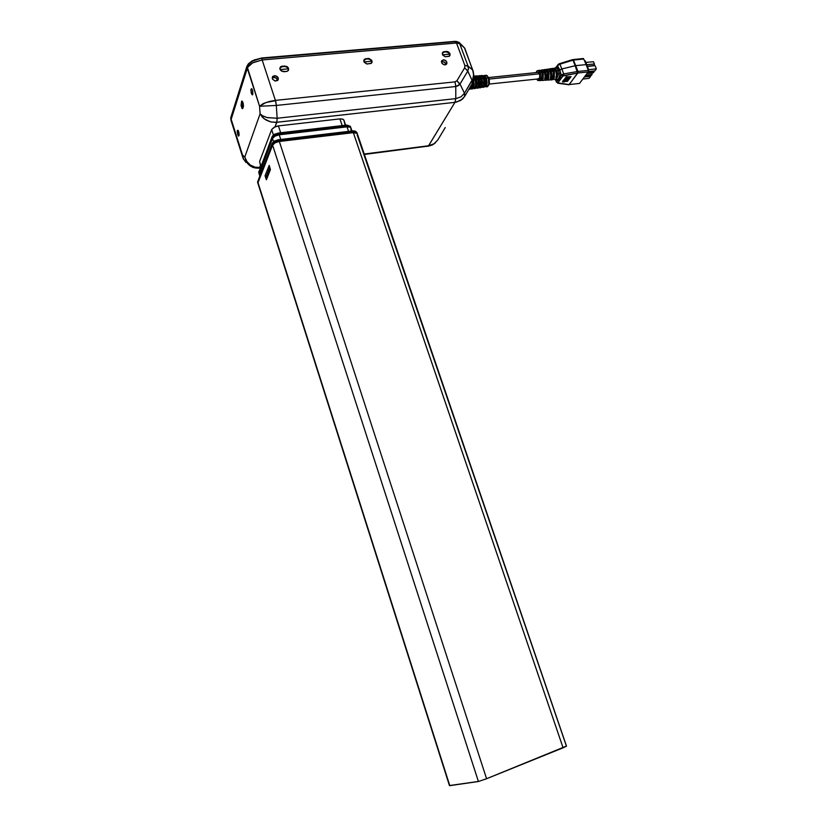 <?xml version="1.0" encoding="UTF-8"?>
<svg xmlns="http://www.w3.org/2000/svg" width="827" height="827" viewBox="0 0 827 827"><rect width="100%" height="100%" fill="white"/><g stroke="black" fill="none" stroke-linecap="round" stroke-linejoin="round"><path stroke-width="1.24" d="M443.282 59.844L445.422 60.423L446.652 61.756L446.931 63.328L446.042 64.578L443.851 64.713L441.814 63.09L441.721 60.722L444.047 59.875L446.363 61.291L446.787 63.782L444.688 64.868L442.269 63.689L441.463 61.394L443.282 59.844L442.331 61.539L444.874 62.418L446.001 64.599L444.502 62.139L441.432 61.808L443.282 59.844M274.409 75.629L277.438 76.735L278.337 78.234L278.182 79.774L275.443 81.015L272.517 79.134L272.755 76.363L275.794 75.774L278.285 78.038L277.355 80.653L274.791 80.881L272.569 79.216L272.383 76.88L274.409 75.629L273.778 77.407L276.404 78.172L277.758 80.343L275.711 77.759L273.778 77.407L272.176 78.1L273.778 77.407L274.409 75.629M251.067 89.109L251.842 88.84L252.648 90.701L252.411 94.95L251.325 93.306L250.912 90.029L251.625 88.665L252.68 90.805L252.886 94.133L252.018 94.743L250.901 90.277L251.067 89.109L251.987 89.027L251.067 89.109M237.359 130.583L238.042 130.356L238.807 132.134L238.672 136.093L237.711 134.729L237.235 131.307L237.887 130.221L238.9 132.496L239.075 135.328L238.31 135.907L237.235 132.124L237.359 130.583L238.145 130.49L237.359 130.583M464.609 96.521L460.649 100.491L454.922 102.372L455.739 98.568L454.922 102.372L456.69 102.072L462.603 99.013L464.712 96.335L464.877 94.309L464.505 93.286L460.918 96.873L455.739 98.568L460.918 96.873L464.505 93.286L464.609 96.521M428.541 145.717L434.01 143.826L437.814 139.97L434.01 143.826L427.052 146.389L428.458 145.852L454.922 102.372L275.742 122.396L270.625 121.858L266.428 120.235L262.49 117.3L260.102 113.775L264.247 118.84L270.956 121.941L276.787 122.313L277.159 118.271L276.983 121.672L275.091 126.769L278.379 125.921L274.109 127.234L271.68 129.519L275.091 126.769L276.787 122.313L454.922 102.372L428.541 145.717L364.211 154.018L428.541 145.717M253.672 167.643L250.333 166.072L247.604 163.56L244.802 157.037L246.839 161.513L250.374 165.069L255.192 167.261L259.585 167.499L258.675 168.232L259.585 167.499L254.768 167.147L250.23 164.966M364.366 154.484L426.804 146.265M246.963 161.678L246.291 160.655M242.89 158.112L242.518 155.094L244.802 157.037L260.102 113.775L262.604 115.821L267.317 117.62L277.159 118.271L266.966 117.527L262.293 115.635L260.102 113.775L244.802 157.037L246.239 161.503L249.113 165.131L253 167.436L258.293 168.015M242.9 108.254L241.991 108.316L241.112 105.494L241.939 101.028L243.055 102.703L243.427 106.559L242.373 108.688L241.122 105.567L241.618 101.411L242.528 101.463L243.479 105.267L242.9 108.254M472.227 83.641L472.155 80.384L472.227 83.641L473.013 83.537L472.269 83.579L473.013 83.537L472.238 83.63L464.65 96.449M460.019 84.013L458.292 85.719L455.801 86.525L455.015 81.832L455.801 86.525L459.833 84.302L456.928 80.705L455.015 81.832L456.928 80.705L460.019 84.013L467.751 71.091L464.702 67.783L464.836 65.54L467.369 65.778L468.444 68.031L467.751 71.091L468.444 68.765L468.03 66.15L464.836 65.54L464.702 67.783L467.627 70.822L472.155 80.384L472.796 79.103L473.602 74.781L472.703 70.109L473.602 74.781L473.044 78.431L464.505 93.286L460.019 84.013L467.751 71.091L472.155 80.384L464.505 93.286L460.019 84.013M244.802 157.037L242.518 155.094L231.157 119.181L247.294 68.238L259.585 106.259L260.102 113.775L259.585 106.259L276.352 105.411L275.877 102.083L275.412 100.377L269.623 101.401L263.213 103.633L259.585 106.259L265.87 102.527L275.515 100.708L276.352 105.411L259.585 106.259L247.521 67.638L249.527 65.002L252.897 62.645L262.169 59.916L252.597 62.811L247.624 67.432L231.095 119.377L231.426 121.703L230.981 120.215L243.107 158.37L246.043 162.474M456.525 43.035L459.729 43.707L456.525 43.035L464.836 65.54L456.525 43.035L262.169 59.916L456.525 43.035M464.95 49.186L464.815 48.297M472.289 83.537L474.129 77.469L473.178 70.957M473.147 71.535L464.743 48.173M242.518 155.094L243.614 159.528M368.17 58.428L371.643 60.154L372.109 62.077L371.106 63.483L366.723 63.958L364.159 62.149L363.756 60.578L364.573 59.099L369.09 58.479L371.778 60.381L371.561 63.131L367.281 64.03L364.376 62.47L363.756 60.847L364.325 59.317L368.17 58.428M446.363 51.398L448.255 51.812L449.816 53.31L450.115 55.13L449.164 56.329L445.226 56.743L442.59 54.799L442.3 53.176L443.055 51.987L447.252 51.45L449.847 53.383L449.485 56.112L445.205 56.732L442.838 55.202L442.269 53.579L442.838 52.173L446.363 51.398M284.633 65.953L288.023 67.369L288.509 70.316L286.607 71.504L281.666 71.205L279.857 68.3L280.57 66.822L281.997 66.191L286.979 66.501L288.561 68.248L288.54 70.254L287.145 71.38L283.537 71.753L280.549 70.243L279.867 68.62L280.436 66.956L284.633 65.953M456.039 41.443L457.021 41.567M249.092 63.348L254.313 59.937L261.477 58.138L253.6 60.268L248.172 64.434M464.102 47.532L458.913 42.187M455.315 41.639L459.161 42.456L455.119 41.381L455.853 43.087L455.315 41.639L261.611 58.035L252.204 61.229L249.134 63.421L246.901 66.656L249.134 63.421L252.204 61.229L260.36 58.5L455.315 41.639M455.005 41.391L261.683 58.117M247.108 66.119L248.358 63.886L252.173 60.898L261.611 58.035L455.201 41.371L459.119 42.363M231.012 117L246.891 66.387M231.012 119.812L230.857 117.486L231.012 119.812M279.908 68.941L280.446 67.473L282.079 66.739L280.425 67.494L279.908 68.941M288.209 70.44L288.313 69.664L288.209 70.44M288.313 68.858L287 67.183L284.633 66.501L286.845 67.09L288.313 68.858L280.136 69.602L288.313 68.858M363.766 60.991L365.741 59.182L363.766 60.991M371.509 62.79L371.623 62.035L371.509 62.79M371.633 61.25L370.258 59.565L368.046 58.975L370.217 59.544L371.633 61.25L364.056 61.942L371.633 61.25M442.269 53.59L444.037 52.122L442.269 53.59M449.485 55.616L449.609 54.882L449.485 55.616M449.64 54.127L449.609 54.882L448.803 52.897L446.311 51.915L448.265 52.473L449.64 54.127L442.579 54.778L449.64 54.127M242.311 101.587L241.742 103.84L242.197 107.014L241.742 103.84L242.311 101.587M242.849 107.427L242.197 107.014L243.283 103.675L242.197 107.014L242.849 107.427M344.001 120.463L342.905 119.191L339.928 118.933L342.585 119.078L343.96 120.184M344.001 120.701L345.2 125.27M259.905 162.981L260.805 166.279M486.049 75.205L489.005 78.141M486.503 86.804L488.426 85.626L489.005 80.601L487.62 76.404L486.4 75.298L485.273 75.371M481.872 76.291L483.568 78.307L481.852 75.764L479.856 75.774L481.779 78.462L479.856 75.774L481.655 75.66L481.955 76.539L480.807 76.611L481.976 76.549L483.34 78.689L481.955 76.539M476.042 76.022L478.006 78.772L476.238 76.136L474.222 76.146L476.207 78.927L474.222 76.146L476.042 76.022L477.768 79.154L476.466 77.014L475.101 76.89L476.218 76.818L476.042 76.022M480.332 75.712L481.603 75.629L480.332 75.712M479.794 75.753L481.603 75.629L479.794 75.753M474.677 76.074L475.98 75.96L474.677 76.074M474.16 77.035L474.925 78.327L474.16 77.035M477.262 76.084L479.009 75.929L480.518 77.893L478.885 75.857L477.262 76.084M476.094 75.836L477.541 76.301L478.73 78.027L477.334 76.136L475.814 75.929M482.906 75.733L484.622 75.567L486.08 77.449L484.601 75.546L482.906 75.733M481.748 75.474L482.989 75.795L484.302 77.593L482.947 75.774L481.469 75.577M484.002 82.266L483.34 78.689L484.002 82.266L482.534 82.431L484.002 82.266M478.461 82.886L477.768 79.154L478.461 82.886L476.993 83.051L478.461 82.886M538.026 78.782L539.369 78.327L539.876 75.795L539.194 73.252L537.943 72.342M558.153 69.582L558.638 70.564L557.036 68.3L555.537 67.917L556.085 67.256M552.57 68.383L554.359 68.775L555.744 70.926L553.542 68.321L555.113 68.29L556.974 70.771L554.969 68.217L552.343 68.496M548.094 69.137L549.955 69.303L551.392 71.473L549.903 69.261L548.094 69.137M547.154 69.168L548.818 69.54L550.162 71.618L548.735 69.478L546.926 69.292M541.716 69.964L544.104 69.881L545.789 72.166L544.001 69.83L542.615 69.954L544.548 72.321L543.039 70.161L541.468 70.088M536.02 72.611L536.94 70.915L538.398 70.615L540.569 74.244L540.186 79.475L539.08 80.653L537.788 80.457L536.651 79.041L538.987 80.684L540.538 78.493L540.165 72.869L544.548 72.321L545.189 75.505L544.662 78.937L545.903 78.854L546.44 75.577L545.789 72.166L546.275 77.614L545.903 78.854L544.662 78.937L545.189 75.764L544.548 72.321L540.165 72.869L539.059 71.06L537.757 70.512L536.02 72.611M539.597 70.326L541.22 71.794L542.471 71.639L541.54 70.491L539.773 70.378L541.737 70.667L542.471 71.639L541.22 71.794L539.173 70.305M544.673 69.499L546.843 71.081L548.084 70.926L547.36 69.944L545.262 69.551L547.185 69.778L548.084 70.926L546.843 71.081L545.593 69.695L544.104 69.706L545.117 69.53M549.273 68.951L551.919 68.558L553.677 70.233L552.436 70.388L551.113 68.899L549.542 68.91L550.627 68.734M542.45 80.374L545.034 80.074L542.957 80.467M539.607 80.56L541.644 79.392L541.964 73.727L543.215 73.572L543.122 78.741L541.954 80.395L540.755 80.457L542.016 80.364L543.039 78.968L543.298 73.934L542.45 74.657L542.119 77.893L542.161 74.688L543.215 73.572L541.964 73.727L542.016 78.389L540.227 80.643M583.262 58.521L583.79 59.017L583.107 58.562M553.521 75.691L553.501 73.448L553.521 75.691M547.815 77.087L548.012 74.016L547.815 77.087M556.437 74.544L556.282 72.941L556.437 74.544M550.772 76.435L550.379 72.249L550.772 76.435M548.022 80.064L550.606 79.702L548.487 80.126M550.244 78.565L551.475 78.482L551.96 76.766L551.392 71.473L551.96 76.704L551.475 78.482L550.244 78.565L550.823 75.236L550.162 71.618L550.823 74.968L550.244 78.565M545.107 80.209L547.267 78.968L547.588 73.014L548.828 72.859L548.746 78.296L547.515 80.043L546.275 80.126L547.526 80.033L548.632 78.596L548.983 73.562L548.828 72.859L547.794 74.037L548.828 72.859L547.588 73.014L547.65 77.924L545.748 80.302M556.654 66.78L558.411 67.473L557.677 68.941M559.331 63.7L559.889 64.165L557.646 65.571L557.76 64.723L557.646 65.571L559.889 64.165L559.321 63.71M555.465 67.948L558.825 63.906L572.542 59.627L572.997 60.123L572.522 59.606L573.452 60.04L572.398 59.668M556.147 79.33L554.607 79.619L556.147 79.33M555.951 79.537L557.129 80.56L556.695 79.619L557.47 80.622L558.101 80.271L559.951 78.1L558.99 77.449M556.54 81.997L557.863 82.7L556.54 81.997M557.905 79.268L556.53 79.609L558.091 79.289L559.683 80.157L562.649 76.074L561.388 75.205L563.053 74.12L563.694 73.944L563.797 75.464L563.694 73.944L561.388 75.205L562.649 76.074L577.597 73.055L577.463 71.535L577.701 73.045L577.691 71.494L577.597 73.065L569.048 84.726L557.677 83.238L557.946 82.555L556.695 81.697L557.946 82.555L559.683 80.157L558.742 79.764L557.408 80.622L555.93 79.795L556.695 81.697L555.951 79.816M544.631 72.538L545.2 77.035L544.631 72.538M555.744 70.926L556.437 74.575L555.806 78.193L556.437 74.719L555.744 70.926L551.392 71.473L555.744 70.926M557.026 78.11L557.667 74.316L556.974 70.771L557.553 76.249L557.026 78.11L556.333 76.311L557.026 78.11L555.806 78.193L557.026 78.11M489.429 84.034L538.749 78.875L539.721 77.438L539.762 74.854L538.956 72.9L537.746 72.383M550.575 79.868L552.209 79.475L553.108 77.945L553.191 72.311L553.284 77.356L551.237 79.961M551.774 79.795L553.18 79.609L554.317 77.924L554.421 72.156L554.338 77.852L553.428 79.402L551.774 79.795M559.838 70.016L558.411 67.473L556.871 66.656L556.023 67.866L557.315 68.548L558.411 67.473L559.662 69.592L558.638 70.564L561.833 68.992L559.838 70.016L560.654 73.252L559.838 70.016M556.023 67.866L556.871 66.656L555.858 67.504M550.73 68.744L552.881 69.148L553.677 70.233L552.436 70.388L550.151 68.693M558.638 70.564L559.197 73.407L560.654 73.252L559.197 73.407L559.155 75.97L560.603 76.291L560.654 73.252L560.603 76.311L559.155 75.97L558.638 70.564L556.974 70.771L558.638 70.564M559.052 76.994L558.535 78.689L558.907 77.872L559.951 78.1L560.603 76.311L559.951 78.1L560.892 78.503L559.951 78.1M575.23 65.767L572.966 60.123L559.889 64.165L572.966 60.123L575.23 65.767L561.833 68.992L559.889 64.165L561.833 68.992L575.23 65.767L577.928 71.463L577.722 73.034L578.052 72.435L577.928 71.463L577.897 72.941L569.048 84.571L557.905 82.948L563.239 75.639L577.535 73.065L575.23 65.767M568.356 84.674L568.976 84.571M575.726 65.684L573.452 60.04L583.79 59.017L586.178 64.62L583.79 59.017L573.452 60.04L575.726 65.684L586.178 64.62L575.726 65.684L577.928 71.463L575.726 65.684M588.379 71.236L588.266 70.378L588.379 71.236M555.734 67.804L554.752 68.145M583.355 58.531L572.532 59.627M557.47 80.622L556.695 81.697L557.47 80.622M486.4 75.412L485.625 75.35M486.204 85.274L486.307 79.061L486.204 85.274L487.062 83.093L486.576 78.761L486.855 84.581L486.452 85.812L484.911 85.45L486.204 85.274M481.727 86.835L483.216 86.07L483.981 83.269L483.371 85.801L482.1 86.866M480.673 86.039L480.766 79.547L481.242 82.979L480.673 86.039L481.541 83.754L481.025 79.258L481.324 85.305L480.921 86.577L479.36 86.215L480.673 86.039M476.125 87.641L477.665 86.845L478.44 83.92L477.696 86.804L476.125 87.652M475.111 86.804L475.69 83.682L475.194 80.043L475.69 83.754L475.111 86.804L475.99 84.416L475.453 79.743L475.773 86.018L475.36 87.342L473.788 86.98L475.111 86.804M468.795 89.44L470.542 88.417L471.4 85.036L470.511 88.468L471.907 87.889L472.879 84.581L471.917 87.879L469.002 89.471M474.522 78.369L474.119 77.728L474.522 78.369M478.006 76.415L480.105 77.924L479.04 76.642L477.748 76.508M483.65 76.053L485.666 77.48L484.55 76.208L483.382 76.156M484.787 78.916L485.304 83.041L484.674 86.049L485.304 82.762L484.787 78.916L486.576 78.761L484.787 78.916M484.105 86.928L485.935 86.628L484.105 86.928M482.741 87.383L484.146 86.887L483.35 87.393M479.991 87.765L478.533 87.745L481.304 87.352L482.544 83.145L484.322 82.938L483.288 86.866L481.18 87.476L483.299 86.866L484.322 82.938L482.544 83.145L481.852 86.566L480.229 87.827M479.236 79.413L479.774 83.62L479.133 86.814L479.774 83.403L479.236 79.413L481.025 79.258L479.236 79.413M477.158 88.2L478.595 87.683L477.768 88.21M474.357 88.603L476.197 87.517L476.993 83.806L478.781 83.599L477.727 87.662L475.597 88.282L477.675 87.734L478.781 83.599L476.993 83.806L476.29 87.342L474.626 88.644M473.706 80.085L474.212 84.344L473.561 87.59L474.212 84.147L473.706 80.085M472.92 88.572L474.812 88.22L472.92 88.572M471.545 89.016L473.013 88.479L472.155 89.027M473.22 84.261L471.762 84.437L473.22 84.261L472.372 88.107L470.263 89.068L472.279 88.272L473.22 84.261M469.767 88.107L470.056 87.321L469.767 88.107M482.544 83.02L484.322 82.824L483.568 78.307L484.322 82.824L482.803 83L481.779 78.462L482.544 83.02M477.003 83.641L478.781 83.444L478.006 78.772L478.781 83.444L477.251 83.62L476.207 78.927L477.003 83.641M471.886 84.22L473.22 84.065L473.075 81.925L473.22 84.065L471.886 84.22M472.827 82.493L472.899 83.506M488.964 78.389L488.364 77.914L488.788 84.654L486.845 86.866M273.634 135.101L278.234 133.178M347.371 125.29L348.529 125.632M350.865 129.136L351.516 131.028M351.01 128.082L349.749 127.017L346.989 126.862L349.966 127.1L351.051 128.34L349.966 127.1L346.989 126.862L349.749 127.017L351.01 128.082M350.669 127.534L349.821 126.107L347.009 125.714L346.989 126.862L279.071 134.801L274.802 136.186L272.497 138.398L274.936 136.114L279.237 134.791L274.936 136.114L272.497 138.398L275.071 136.041L279.237 134.791L278.503 133.023L278.864 133.654L274.564 134.987L272.124 137.261L274.564 134.987L278.864 133.654L346.616 125.756L346.131 125.125L349.79 126.086L350.679 127.244M258.913 173.236L272.166 136.527L272.497 138.398L259.233 174.29L258.779 171.582L259.047 173.722M351.951 130.976L350.307 126.376L346.74 125.115L278.317 133.044M273.727 141.779L278.348 139.846M353.718 131.028L354.866 131.369M356.995 133.261L356.158 131.844L352.447 130.883L353.356 132.62L356.055 132.754L357.192 133.478L353.356 132.62L356.055 132.754L357.347 133.819L356.251 132.816L353.501 132.599L279.03 141.51L274.833 142.916L272.579 145.087L275.029 142.813L279.35 141.469L275.029 142.813L272.579 145.087L275.102 142.771L279.35 141.469L278.616 139.701L278.978 140.332L274.657 141.675L272.207 143.95L274.657 141.675L278.978 140.332L353.356 131.472L355.91 131.731L357.016 132.961M258.107 183.728L449.464 785.629L257.611 182.302L272.197 143.35L272.579 145.087L258.024 182.674L257.683 181.589L272.207 143.95L272.579 145.087L258.024 182.674L272.579 145.087L478.44 781.463L486.555 778.765L566.547 746.078M357.202 134.873L566.371 746.037M449.485 785.536L478.73 781.412L486.555 778.765L279.35 141.469L353.356 132.62L279.35 141.469L278.978 140.332L352.974 131.514L563.094 747.815L566.526 746.161L356.819 132.382L355.072 131.079L352.757 130.883L278.43 139.722M260.174 167.943L259.264 168.057M435.591 142.657L432.376 144.89L428.066 146.265M258.489 168.15L255.171 167.974M231.426 121.703L242.476 156.623M230.733 118.995L230.847 117.238M343.805 119.863L345.624 125.218M484.353 75.433L487.124 75.577L489.181 78.668L489.481 83.806L487.537 86.69M481.541 75.608L482.544 75.546M479.732 75.722L478.73 75.784M475.907 75.97L476.921 75.908M538.284 72.383L488.716 77.48M553.542 68.321L551.919 68.558M548.063 69.127L546.43 69.365M543.773 69.747L545.22 69.54M542.553 69.933L540.92 70.171M538.243 70.564L539.7 70.347M555.475 79.671L556.519 82.286M478.73 76.477L477.779 76.539M484.353 76.115L483.402 76.177M278.503 133.023L274.481 134.263L272.29 136.279L258.717 172.75M259.699 175.748L259.233 174.29M278.616 139.701L274.585 140.952L272.372 142.957L257.59 182.188M257.931 183.17L257.766 182.643M266.49 178.849L270.305 169.256L269.313 166.196M259.585 167.499L260.381 167.395L259.585 167.499L260.464 165.193L259.585 167.499M455.739 98.568L277.159 118.271L276.352 105.411L455.801 86.525L455.739 98.568L277.159 118.271L276.352 105.411L455.801 86.525L455.739 98.568M437.814 139.97L445.195 127.523L437.814 139.97M459.729 43.707L464.454 47.852L472.703 70.109L468.03 66.15L459.729 43.707L464.454 47.852L472.703 70.109L468.03 66.15L459.729 43.707M275.412 100.377L262.169 59.916L275.412 100.377L455.015 81.832L275.412 100.377M242.383 101.411L241.598 101.494L242.383 101.411M456.928 80.705L464.702 67.783L456.928 80.705M365.596 59.203L365.854 58.645L365.596 59.203M443.892 52.142L444.192 51.584L443.892 52.142M281.955 66.749L282.162 66.17L281.955 66.749M459.161 42.456L463.895 47.356L459.161 42.456M230.857 117.486L246.901 66.656L247.356 68.052L246.901 66.656L230.857 117.486L231.271 118.799L230.857 117.486M262.293 59.906L261.777 58.335L262.293 59.906M284.55 66.511L282.079 66.739L284.55 66.511M368.046 58.975L365.741 59.182L368.046 58.975M446.208 51.925L444.037 52.122L446.208 51.925M280.622 132.775L278.379 125.921L339.928 118.933L342.192 125.621L339.928 118.933L278.379 125.921L280.622 132.775M259.575 161.596L271.68 129.519L273.448 134.956L271.68 129.519L259.575 161.596L260.95 165.896L259.575 161.596M483.568 78.307L488.364 77.914L483.568 78.307M478.006 78.772L481.779 78.462L478.006 78.772M473.923 79.113L476.207 78.927L473.923 79.113M474.925 78.327L474.036 78.4L474.925 78.327M480.518 77.893L478.73 78.027L480.518 77.893M486.08 77.449L484.302 77.593L486.08 77.449M483.34 78.689L481.903 78.803L483.34 78.689M477.768 79.154L476.331 79.268L477.768 79.154M489.295 79.061L539.483 73.861L489.295 79.061M545.789 72.166L550.162 71.618L545.789 72.166M545.2 77.035L545.903 78.854L545.2 77.035M567.312 81.408L571.085 76.591L567.312 81.408M566.33 81.439L570.175 76.622L566.33 81.439M565.337 81.48L569.255 76.653L565.337 81.48M551.475 78.482L550.751 76.611L551.475 78.482M553.191 72.311L554.421 72.156L553.501 73.448L554.421 72.156L553.191 72.311M556.871 66.656L557.646 65.571L556.871 66.656M558.411 67.473L557.646 65.571L558.411 67.473M563.694 73.944L561.833 68.992L563.694 73.944L577.432 71.546L563.694 73.944M560.654 73.252L561.388 75.205L560.654 73.252M560.603 76.291L561.388 75.205L560.603 76.291M567.343 77.18L563.818 81.997L567.343 77.18L566.94 76.735L567.343 77.18M567.467 76.715L563.404 81.553L563.818 81.997L563.404 81.553L567.467 76.715M566.412 77.283L562.887 82.1L566.412 77.283L565.937 76.777L566.412 77.283M566.547 76.756L562.422 81.594L562.887 82.1L562.422 81.594L566.547 76.756M568.232 77.087L564.696 81.904L568.232 77.087M568.335 76.684L564.696 81.904L568.335 76.684M577.928 71.463L588.266 70.378L586.178 64.62L588.266 70.378L577.928 71.463M577.846 73.014L588.162 71.939L579.469 83.444L569.265 84.561L579.469 83.444L588.162 71.939L577.846 73.014M585.64 61.922L586.415 62.428L585.64 61.922M591.388 75.319L585.102 75.991L591.388 75.319L592.029 74.482L585.733 75.154L592.029 74.482L591.388 75.319M593.3 72.817L586.994 73.479L593.3 72.817L593.941 71.97L587.635 72.642L593.941 71.97L593.3 72.817M587.346 66.222L594.303 65.509L587.346 66.222M586.984 73.5L592.111 72.952L592.029 74.482L592.111 72.952L586.984 73.5M593.993 70.977L593.941 71.97L593.993 70.977M586.756 64.744L594.396 63.968L594.303 65.509L594.396 63.968L586.756 64.744M593.507 61.715L594.396 63.968L593.507 61.715L585.867 62.49L593.507 61.715M590.571 76.384L589.041 78.389L582.766 79.072L589.041 78.389L590.571 76.384L584.296 77.056L590.571 76.384L590.209 75.443L590.571 76.384M596.329 68.848L594.768 70.895L588.328 71.567L594.768 70.895L596.329 68.848L588.69 69.644L596.329 68.848L595.068 65.653L596.329 68.848M587.428 66.439L595.068 65.653L587.428 66.439M588.173 70.109L588.845 70.037L588.348 70.688L588.845 70.037L588.173 70.109M584.575 60.857L585.196 60.795L588.845 70.037L585.196 60.795L584.575 60.857M482.534 83.434L484.322 82.938L482.534 83.434M476.993 84.096L478.781 83.599L476.993 84.096M475.194 80.043L473.726 80.167L475.194 80.043M471.576 84.736L473.003 84.571L471.576 84.736M482.544 82.473L484.115 82.297L482.544 82.473M476.993 83.093L478.575 82.917L476.993 83.093M474.905 76.673L476.228 76.58L474.905 76.673M484.674 86.049L486.452 85.812L484.674 86.049M484.146 86.887L485.935 86.628L484.146 86.887M479.133 86.814L480.921 86.577L479.133 86.814M478.595 87.683L480.384 87.424L478.595 87.683M473.757 79.899L475.453 79.743L473.757 79.899M473.561 87.59L475.36 87.342L473.561 87.59M473.013 88.479L474.812 88.22L473.013 88.479M484.322 82.824L484.115 82.297L484.322 82.824M478.781 83.444L478.575 82.917L478.781 83.444M473.22 84.065L473.013 83.537L473.22 84.065M259.151 173.205L258.799 172.13L272.124 137.261L272.497 138.398L259.151 173.205L272.497 138.398L273.541 141.634L272.497 138.398L259.151 173.205L259.843 175.386L259.151 173.205M279.237 134.791L278.864 133.654L346.616 125.756L346.989 126.862L279.237 134.791L346.989 126.862L348.529 131.379L346.989 126.862L279.237 134.791L280.746 139.443L279.237 134.791M478.44 781.463L449.805 785.629L258.024 182.674L272.579 145.087L478.44 781.463M266.377 179.748L270.45 169.514L269.137 165.431L265.085 175.717L266.377 179.748L270.45 169.514L269.137 165.431L265.085 175.717L266.377 179.748M563.094 747.815L486.555 778.765L279.35 141.469L353.356 132.62L563.094 747.815M266.904 177.795L266.356 176.089L269.747 167.53L266.356 176.089L266.904 177.795"/></g></svg>
